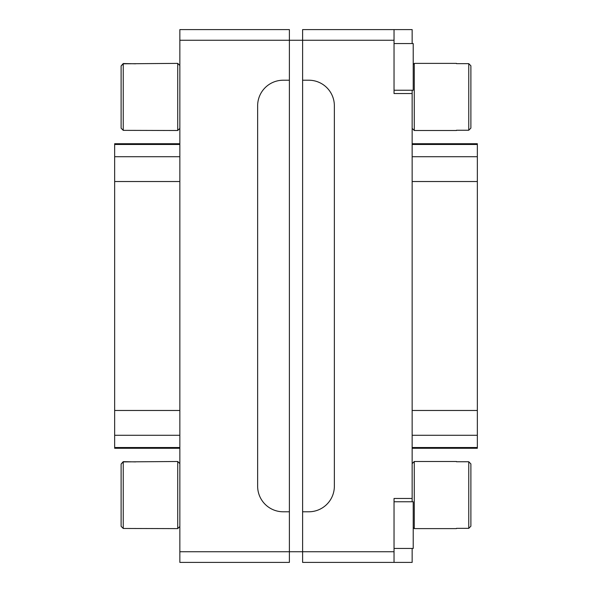 <?xml version="1.0" encoding="UTF-8"?>
<svg xmlns="http://www.w3.org/2000/svg" width="592" height="592" viewBox="0 0 592 592"><rect width="100%" height="100%" fill="white"/><g stroke="black" fill="none" stroke-linecap="round" stroke-linejoin="round"><path stroke-width="0.89" d="M394.035 43.556L413.216 43.556L413.216 90.236L394.035 90.236M394.035 501.764L413.216 501.764L413.216 548.444L394.035 548.444M412.15 43.556L412.15 29.6L302.608 29.6L302.608 40.256L289.392 40.256L289.392 80.216L283.213 80.216A25.574 25.574 0 0 0 257.638 105.79L257.638 486.21A25.574 25.574 0 0 0 283.213 511.784L289.392 511.784L289.392 551.744L302.608 551.744L302.608 562.4L412.15 562.4L412.15 548.444M179.85 40.256L179.85 29.6L289.392 29.6L289.392 40.256L179.85 40.256L179.85 551.744L289.392 551.744L289.392 562.4L179.85 562.4L179.85 551.744M394.035 29.6L394.035 40.256L302.608 40.256L302.608 551.744L394.035 551.744L394.035 562.4M394.035 40.256L394.035 93.536L412.15 93.536L412.15 498.464L394.035 498.464L394.035 551.744M302.608 511.784L308.787 511.784A25.574 25.574 0 0 0 334.362 486.21L334.362 105.79A25.574 25.574 0 0 0 308.787 80.216L302.608 80.216M289.392 511.784L289.392 80.216M412.15 93.536L412.15 90.236M412.15 501.764L412.15 498.464M177.718 528.619L177.718 461.494L123.247 461.901L123.247 528.464L177.718 528.619L179.85 526.488M135.546 461.901L123.247 461.642L121.116 464.047L123.247 461.901M123.247 528.464L121.116 526.318L121.116 464.047M177.718 130.506L177.718 63.381L123.247 63.795L123.247 130.358L177.718 130.506L179.85 128.375M135.546 63.795L123.247 63.536L121.116 65.941L123.247 63.795M123.247 130.358L121.116 128.212L121.116 65.941M413.216 64.447L414.282 63.381L456.454 63.381M412.15 128.375L414.282 130.506L456.454 130.506M470.884 65.793L468.753 63.647L470.884 65.793L470.884 128.094L468.753 130.247L468.753 63.647L456.454 63.647M414.282 63.381L414.282 130.506M456.454 130.247L468.753 130.247L470.884 128.094M413.216 527.553L414.282 528.619L456.454 528.619M412.15 463.625L414.282 461.494L414.282 528.619M456.454 528.353L468.753 528.353L468.753 461.753L456.454 461.753M414.282 461.494L456.454 461.494M470.884 463.906L468.753 461.753L470.884 463.906L470.884 526.207L468.753 528.353L470.884 526.207M179.85 448.277L114.656 448.277L114.656 143.723L179.85 143.723M412.15 143.723L477.344 143.723L477.344 448.277L412.15 448.277M114.656 410.478L179.85 410.478M114.656 435.29L179.85 435.29M114.656 181.522L179.85 181.522M114.656 156.71L179.85 156.71M114.656 144.485L179.85 144.485M114.656 447.515L179.85 447.515M477.344 181.522L412.15 181.522M477.344 156.71L412.15 156.71M477.344 410.478L412.15 410.478M477.344 435.29L412.15 435.29M477.344 447.515L412.15 447.515M477.344 144.485L412.15 144.485M179.85 463.625L177.718 461.494M179.85 65.512L177.718 63.381"/></g></svg>
